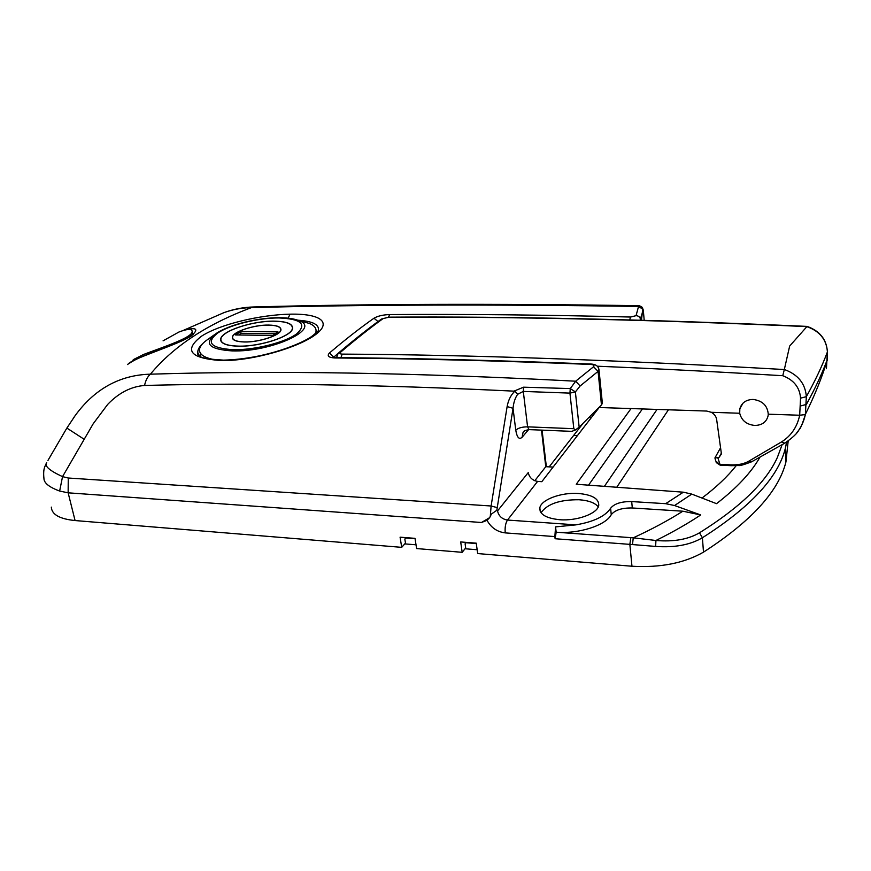 <?xml version="1.0" encoding="UTF-8"?>
<svg xmlns="http://www.w3.org/2000/svg" width="871" height="871" viewBox="0 0 871 871"><rect width="100%" height="100%" fill="white"/><g stroke="black" fill="none" stroke-linecap="round" stroke-linejoin="round"><path stroke-width="1.31" d="M186.1 329.706C197.031 327.246 198.719 329.369 191.13 336.097C174.842 346.081 130.726 358.808 127.743 364.579M222.421 360.627C190.139 358.58 183.182 350.414 201.571 336.152C220.374 324.023 260.592 314.747 290.054 314.17C319.679 313.462 332.744 321.987 315.433 334.704C298.59 347.387 253.646 360.692 222.421 360.627L223.629 360.126C208.474 359.255 200.526 357.883 199.775 356.01C197.771 354.704 197.118 353.615 197.837 352.744L198.98 355.466M202.605 343.729C199.078 346.919 197.488 349.924 197.837 352.744L199.415 355.782M575.949 524.865L555.556 526.89L554.86 536.58L505.234 532.889C497.134 531.876 491.07 527.684 487.041 520.325L489.644 517.657L491.407 514.064L496.829 510.264L497.526 510.929C498.745 516.122 502.055 519.16 507.488 520.052L575.949 524.865C593.772 521.783 605.334 516.242 610.615 508.25C614.316 503.645 621.339 501.424 631.693 501.576L665.651 503.678L683.376 492.191L576.254 484.254L631.05 408.564M193.275 334.464L192.535 333.364M598.268 506.868C595.002 502.828 588.611 500.455 579.073 499.747C559.857 499.606 547.173 503.939 541.043 512.769M559.705 519.715C577.016 521.174 597.582 513.563 598.736 505.463C599.085 498.745 592.302 494.75 578.388 493.476C561.207 492.213 540.978 499.671 539.835 507.902C539.432 514.347 546.052 518.289 559.705 519.715M487.041 520.325L481.478 522.491L68.134 492.823L75.08 520.553L401.716 547.347L405.483 543.09L404.83 539.051L406.082 537.647M75.08 520.553C59.696 519.007 51.77 514.532 51.324 507.129M589.057 417.536L591.333 417.612M553.107 467.074L545.779 466.693L534.783 480.727M683.376 492.191L691.781 494.107L716.539 503.667C736.768 488 751.205 472.561 759.85 457.351M497.526 510.929L528.229 472.605C529.361 477.558 532.486 480.487 537.603 481.391L507.488 520.052C505.518 523.177 504.766 527.456 505.234 532.889M599.139 407.519L541.806 481.696L537.603 481.391M577.397 435.652L573.619 435.489M786.742 441.945L785.25 448.717C777.934 477.602 750.312 507.281 702.396 537.755L703.496 552.149C751.183 521.359 778.663 491.288 785.936 461.957L788.179 440.966M703.496 552.149C684.192 563.178 660.349 567.87 631.965 566.237L629.853 544.364L555.11 538.735L556.177 532.203C578.714 534.141 605.911 525.355 611.257 514.674L610.615 508.25M401.716 547.347L400.083 537.178L415.01 538.354L416.61 548.567L462.185 552.312L460.694 541.947L476.23 543.166L477.689 553.575L631.965 566.237M462.185 552.312L465.691 547.935L465.103 543.82L466.268 542.383M598.932 369.13L598.072 371.373L580.13 385.995L575.372 391.917L569.939 393.115L523.297 391.427L517.679 394.269C515.153 397.818 513.596 402.489 513.041 408.292L496.829 510.264M74.971 415.87C97.138 385.254 124.39 374.835 150.389 374.182C147.591 376.577 145.642 380.344 144.564 385.461C253.08 382.598 376.218 384.481 513.966 391.144L523.558 387.181L570.276 388.575L575.372 391.917L579.161 427.182L601.458 404.95L598.072 371.373L593.543 366.767C594.621 365.493 593.706 364.72 590.799 364.437C498.234 360.736 412.952 358.58 334.932 357.97C328.53 357.589 326.723 355.912 329.521 352.962C345.047 339.734 359.865 328.149 373.997 318.209C377.742 316.021 382.957 314.801 389.642 314.562C463.612 314.05 543.918 314.867 630.571 317.033L636.059 315.672L638.541 306.45C490.569 304.251 361.53 304.643 251.436 307.626C207.254 324.045 173.569 346.223 150.389 374.182C272.917 370.338 414.683 372.679 575.677 381.204L593.543 366.767M644.192 320.31L643.277 309.869L640.011 320.201M541.479 430.122L545.779 466.693M144.564 385.461C131.009 386.561 118.717 392.886 107.677 404.416L93.219 423.731L62.538 476.644L68.265 478.016L491.113 505.997L507.129 406.572L513.041 408.292L515.763 430.187C517.026 437.536 519.138 439.899 522.099 437.264L523.003 432.615L524.037 431.287M631.693 501.576L632.302 507.978L682.864 511.201L700.709 514.946L674.557 505.528L665.651 503.678M632.302 507.978C621.97 507.804 614.959 510.036 611.257 514.674M554.86 536.58L555.11 538.735M555.556 526.89L556.177 532.203L633.261 537.821L655.939 540.488C673.642 541.98 688.166 539.421 699.5 532.802C740.002 507.488 765.936 482.436 777.28 457.667L782.114 444.733M602.362 403.197L601.458 404.95M579.161 427.182L575.404 429.98L571.757 431.352L529.056 429.61L527.586 426.844L573.815 428.695L575.404 429.98M699.5 532.802L702.396 537.755C690.257 544.898 674.666 547.794 655.623 546.422L629.853 544.364L630.811 537.668M254.463 306.951L251.436 307.626C242.214 307.735 233.058 309.401 223.967 312.624L183.226 330.447M73.763 417.59L74.852 416.033M682.864 511.201C668.329 520.412 651.802 529.285 633.261 537.821L632.488 544.538M700.709 514.946C687.546 523.711 672.619 532.225 655.939 540.488L655.623 546.422M642.929 310.13L642.711 309.161L638.541 306.45L639.129 305.688M68.265 478.016L68.134 492.823L59.642 491.048C49.081 487.172 43.833 482.904 43.92 478.233C43.387 473.16 43.702 469.273 44.867 466.584L46.043 463.862M46.707 462.632C44.116 465.909 49.397 470.58 62.538 476.644L59.642 491.048M74.982 415.892L66.871 428.075L84.149 439.267M573.815 428.695L569.939 393.115L570.276 388.575L575.677 381.204L580.13 385.995M481.478 522.491L489.644 517.657M571.169 519.454L570.2 519.552M318.133 331.296C320.049 324.894 313.32 321.203 297.915 320.212M338.09 353.354L333.451 357.458M591.474 364.067L591.322 364.056C595.938 364.307 598.508 366.31 599.03 370.055L602.405 403.676M640.588 320.212L640.533 319.515C640.087 317.12 638.595 315.835 636.059 315.672M629.668 319.918L630.571 317.033M378.003 321.573L373.997 318.209M334.083 357.546L329.521 352.962M507.129 406.572C508.272 400.181 510.831 395.053 514.805 391.188L517.679 394.269M335.847 357.633L335.651 357.633C413.605 358.231 498.833 360.376 591.322 364.056L590.799 364.437M715.058 458.56L715.766 461.064L719.598 464.308L730.638 464.853C737.781 465.147 743.769 463.96 748.614 461.292L781.494 441.945C791.108 435.903 797.172 427.008 799.687 415.238L768.266 414.193C767.503 405.614 762.441 400.693 753.067 399.441C746.077 399.647 741.667 402.761 739.838 408.782L739.697 413.246L711.335 412.299C714.503 414.128 716.3 416.665 716.702 419.898L721.21 452.387L721.253 454.248L718.967 457.471L721.319 453.225M768.266 414.193L768.102 415.761C766.491 422.087 762.049 425.309 754.765 425.429C746.599 424.591 741.58 420.53 739.697 413.246M718.967 457.471L714.906 457.972L720.382 448.064M800.547 398.156L806.339 396.664C815.202 380.747 822.224 365.842 827.406 351.949C826.557 339.603 819.709 331.165 806.884 326.647L806.905 326.614C649.047 319.592 509.546 316.511 388.368 317.338L383.098 318.579C369.642 328.313 355.368 339.603 340.3 352.461C339.385 353.441 340.006 353.996 342.172 354.105C468.848 354.813 616.233 359.952 784.314 369.533L784.336 369.489C798.01 374.508 805.348 383.567 806.339 396.664L805.359 414.574L799.687 415.238L800.547 398.156C799.774 387.486 793.84 380.006 782.768 375.706C717.53 371.786 655.721 368.629 597.332 366.212M546.357 466.714L542.067 430.143M598.976 407.508L706.729 411.058L711.335 412.299M784.336 369.489L789.659 346.059L806.884 326.647M549.187 466.867L582.873 423.6M826.427 368.705L827.406 351.949C826.633 339.494 819.861 330.98 807.09 326.396L806.905 326.614M781.494 441.945L784.815 443.143C792.664 437.699 797.39 433.257 799.001 429.795C800.307 429.011 802.431 423.948 805.348 414.585L805.359 414.574C803.824 421.629 800.906 427.781 796.627 433.039M336.554 357.633L338.166 353.288L340.3 352.461M748.614 461.292L751.76 461.717M782.768 375.706L784.314 369.533M340.931 357.676L342.172 354.105M338.503 353.005C353.517 340.223 367.747 328.977 381.193 319.243L383.098 318.579M388.989 317.164L388.368 317.338M244.392 341.922C259.188 342.357 280.691 335.15 280.767 329.859C280.8 326.897 276.76 325.319 268.627 325.133C253.962 324.796 232.72 331.84 232.557 337.24C232.492 340.115 236.444 341.672 244.392 341.922M268.714 325.068C253.94 324.731 232.524 331.829 232.361 337.273C232.296 340.169 236.281 341.737 244.294 341.987C259.21 342.434 280.887 335.172 280.952 329.837C280.995 326.843 276.924 325.253 268.714 325.068M238.327 346.125C260.331 346.81 292.329 336.064 292.406 328.247C292.46 323.816 286.417 321.475 274.289 321.214C252.579 320.746 221.136 331.143 220.864 339.2C220.766 343.424 226.58 345.733 238.327 346.125M274.376 321.149C252.557 320.68 220.94 331.132 220.668 339.233C220.57 343.479 226.416 345.798 238.219 346.19C260.353 346.887 292.525 336.075 292.602 328.225C292.656 323.762 286.581 321.41 274.376 321.149M220.668 339.233L221.027 341.214M315.389 333.56L316.01 331.611C316.456 328.28 314.333 325.569 309.641 323.5L299.646 320.844M214.288 334.823L208.419 338.993C202.943 342.619 199.971 346.103 199.503 349.434C199.111 354.388 204.293 357.85 215.039 359.799M277.969 331.851L272.971 335.389L235.54 334.965L240.701 331.47L277.969 331.851M275.399 333.669L241.049 333.299L238.556 334.997M241.049 333.299L240.701 331.47M404.775 543.896L416.022 544.8M465.038 548.763L477.145 549.743M405.766 537.995L415.064 538.724M465.974 542.742L476.285 543.548M163.095 340.811L178.947 332.014C187.69 328.705 192.088 328.563 192.164 331.579C192.437 337.806 160.46 347.932 143.421 354.53L133.328 359.636L132.261 361.487M129.616 363.153C142.539 354.105 178.174 344.687 189.769 336.598L191.13 336.097M288.127 318.176L290.054 314.17M223.945 360.126L223.629 360.126C265.971 359.048 303.892 342.847 312.776 335.618L317.882 331.339M668.427 409.795L616.755 487.259M701.993 498.049C716.332 487.216 727.721 476.437 736.169 465.691M528.61 429.61L522.099 437.264M523.558 387.181L523.297 391.427L527.586 426.844C522.165 426.855 518.223 427.966 515.763 430.187M691.781 494.107L674.557 505.528M490.329 515.882L491.113 505.997L497.178 507.608M642.417 408.945L588.546 485.169M604.398 486.345L657.05 409.424M388.499 317.164L389.642 314.562M332.548 357.262L334.932 357.97M800.612 405.93L806.383 404.438C815.234 388.368 822.235 373.311 827.406 359.288L827.406 359.625C822.202 376.914 814.875 395.096 805.435 414.193M717.944 458.07L720.219 465.147L731.15 465.68M730.638 464.853L731.248 465.691L738.51 465.517C739.544 465.974 743.91 464.733 751.597 461.804L784.967 443.056M827.406 351.536L827.417 358.874M316.01 331.611L316.206 332.776M233.134 349.717C254.637 350.164 285.1 342.477 296.717 333.843C307.158 324.241 301.246 318.938 279.003 317.948C258.415 317.795 230.303 324.643 217.739 332.994C205.6 342.575 210.728 348.15 233.134 349.717M291.36 318.612L299.178 320.724C321.889 328.639 271.502 352.287 232.209 350.915C208.615 349.304 203.302 343.468 216.291 333.408C229.672 324.415 258.458 317.556 279.58 317.73C287.844 317.763 294.376 318.764 299.178 320.724L309.641 323.5M200.493 354.214L200.7 356.522M641.459 320.234L642.711 309.151C643.048 307.681 641.796 306.527 638.944 305.688C491.886 303.522 363.447 303.957 253.624 306.973L253.624 306.973C243.673 307.202 233.787 309.074 223.967 312.624M786.622 442.022L785.25 448.717L785.936 461.957M47.959 460.411L66.795 428.194M539.835 507.902L540.26 511.473M528.904 429.61C521.838 431.101 524.026 432.027 523.003 432.615L524.375 431.014M192.807 334.192L189.932 336.489M739.838 408.782L742.996 403.164M381.454 319.058L388.825 317.164C509.938 316.315 649.363 319.396 807.09 326.396M716.202 462.534L720.121 465.147M232.644 338.699L232.361 337.273M192.164 331.579L192.72 334.246"/></g></svg>
